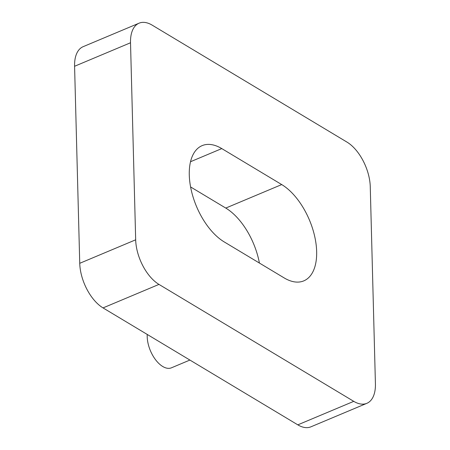 <?xml version="1.0" encoding="UTF-8"?>
<svg xmlns="http://www.w3.org/2000/svg" width="450" height="450" viewBox="0 0 450 450"><rect width="100%" height="100%" fill="white"/><g stroke="black" fill="none" stroke-linecap="round" stroke-linejoin="round"><path stroke-width="0.67" d="M189.9 360.056L171.456 367.808A23.929 12.786 -112.8 0 1 162.731 366.491A23.929 12.786 -112.8 0 1 147.24 334.446M297.821 424.851L353.756 401.349A35.887 19.176 67.2 0 0 366.846 403.329L310.911 426.825A35.887 19.176 -112.8 0 1 297.821 424.851L103.033 307.907A35.887 19.176 -112.8 0 1 79.74 263.306L74.582 66.268A35.887 19.176 -112.8 0 1 83.154 46.671L139.089 23.175A35.887 19.176 67.2 0 0 130.517 42.767L74.582 66.268M190.592 186.947L225.776 208.074A53.831 28.766 -112.8 0 1 259.408 263.053M353.756 401.349L158.968 284.406L103.033 307.907M366.846 403.329A35.887 19.176 67.2 0 0 375.418 383.732L370.26 186.694A35.887 19.176 67.2 0 0 346.967 142.093L152.179 25.149A35.887 19.176 67.2 0 0 139.089 23.175M79.74 263.306L135.675 239.805L130.517 42.767M135.675 239.805A35.887 19.176 67.2 0 0 158.968 284.406M281.711 184.573A53.831 28.766 -112.8 0 1 314.612 236.025A53.831 28.766 -112.8 0 1 303.789 280.873A53.831 28.766 -112.8 0 1 284.158 277.909L224.224 241.926A53.831 28.766 -112.8 0 1 191.323 190.474A53.831 28.766 -112.8 0 1 202.146 145.626A53.831 28.766 -112.8 0 1 221.777 148.59L281.711 184.573L225.776 208.074M190.524 161.724L221.777 148.59"/></g></svg>
